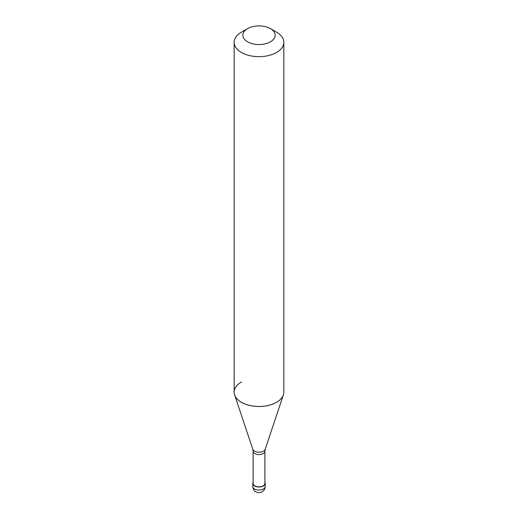 <?xml version="1.0" encoding="UTF-8"?>
<svg xmlns="http://www.w3.org/2000/svg" width="518" height="518" viewBox="0 0 518 518"><rect width="100%" height="100%" fill="white"/><g stroke="black" fill="none" stroke-linecap="round" stroke-linejoin="round"><path stroke-width="0.78" d="M253.101 482.31A6.21 3.587 0 0 0 252.79 483.43A6.21 3.587 0 0 0 256.624 486.745A6.21 3.587 0 0 0 263.39 485.968A6.21 3.587 180 0 0 265.21 483.43A6.21 3.587 180 0 0 264.899 482.31M253.101 451.184L253.101 483.43A5.899 3.406 0 0 0 256.74 486.577A5.899 3.406 0 0 0 263.17 485.839A5.899 3.406 180 0 0 264.899 483.43L264.899 451.184A5.899 3.406 180 0 1 263.17 453.593A5.899 3.406 0 0 1 256.74 454.331A5.899 3.406 0 0 1 253.101 451.184L252.79 449.248A6.32 3.652 0 0 0 257.148 452.052A6.32 3.652 0 0 0 263.468 451.139A6.32 3.652 180 0 0 265.21 449.248L283.242 395.286M241.433 381.999A24.838 14.342 0 0 0 234.162 392.139A24.838 14.342 0 0 0 234.609 394.852A24.838 14.342 0 0 0 251.722 405.847A24.838 14.342 0 0 0 276.567 402.279L276.567 402.305A24.838 14.342 0 0 1 249.495 405.419A24.838 14.342 0 0 1 234.162 392.165L234.162 42.321A24.838 14.342 0 0 0 249.495 55.568A24.838 14.342 0 0 0 276.567 52.46A24.838 14.342 180 0 0 283.838 42.321A24.838 14.342 180 0 0 276.567 32.181L270.415 28.632A16.142 9.324 180 0 1 270.415 41.816A16.142 9.324 0 0 1 247.585 41.816A16.142 9.324 0 0 1 247.585 28.632L247.585 28.632A16.142 9.324 180 0 1 270.415 28.632M241.433 32.181L247.585 28.632L241.433 32.181A24.838 14.342 0 0 0 234.162 42.321M283.838 392.165L283.838 392.139A24.838 14.342 180 0 1 283.391 394.852A24.838 14.342 180 0 1 276.567 402.279A24.838 14.342 180 0 0 283.838 392.165L283.838 42.321M265.21 486.473A6.21 6.21 0 0 1 262.108 491.854A6.21 6.21 0 0 1 252.79 486.473A6.21 3.587 0 0 0 256.624 489.788A6.21 3.587 0 0 0 263.39 489.011A6.21 3.587 180 0 0 265.21 486.473L265.21 483.43M252.79 486.473L252.79 483.43M252.79 449.248L234.758 395.286M264.899 451.184L265.21 449.248"/></g></svg>
